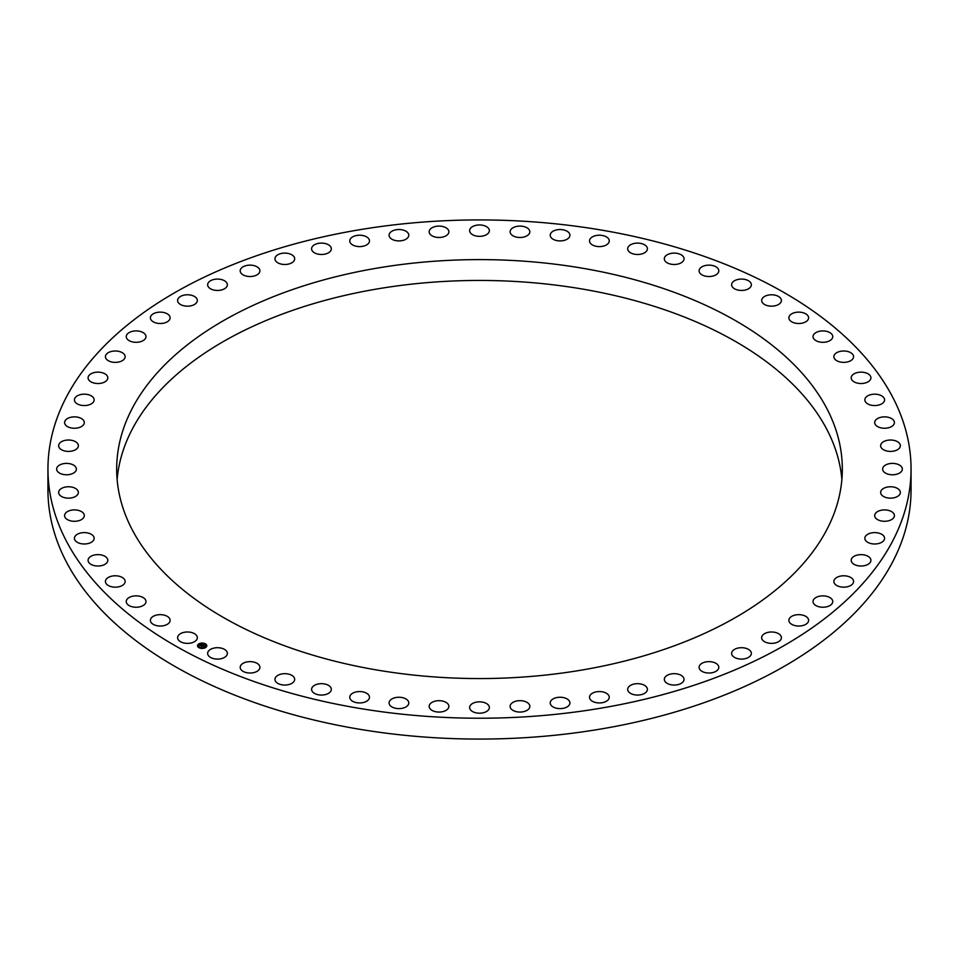 <?xml version="1.0" encoding="UTF-8"?>
<svg xmlns="http://www.w3.org/2000/svg" width="959" height="959" viewBox="0 0 959 959"><rect width="100%" height="100%" fill="white"/><g stroke="black" fill="none" stroke-linecap="round" stroke-linejoin="round"><path stroke-width="1.44" d="M178.014 639.281A9.866 5.694 0 0 0 188.875 643.321A9.866 5.694 0 0 0 197.338 637.675A9.866 5.694 0 0 0 196.931 636.081A9.866 5.694 0 0 0 186.07 632.041A9.866 5.694 0 0 0 177.607 637.675A9.866 5.694 0 0 0 178.014 639.281M47.95 469.083L47.95 489.917A431.55 249.148 0 0 0 358.007 728.996A431.55 249.148 0 0 0 911.05 489.917L911.05 469.083A431.55 249.148 0 0 0 600.993 230.004A431.55 249.148 0 0 0 47.95 469.083A431.55 249.148 0 0 0 358.007 708.15A431.55 249.148 0 0 0 911.05 469.083M841.882 479.5A362.826 209.482 0 0 0 827.653 430.939A362.826 209.482 0 0 0 436.848 281.898A362.826 209.482 0 0 0 117.118 479.5M131.347 528.061A362.826 209.482 0 0 0 531.094 676.431A362.826 209.482 0 0 0 842.326 469.083A362.826 209.482 0 0 0 827.653 410.104A362.826 209.482 0 0 0 427.906 261.735A362.826 209.482 0 0 0 116.674 469.083A362.826 209.482 0 0 0 131.347 528.061M208.355 655.524A9.866 5.694 0 0 0 219.383 658.989A9.866 5.694 0 0 0 227.367 653.391A9.866 5.694 0 0 0 226.648 651.269A9.866 5.694 0 0 0 215.619 647.804A9.866 5.694 0 0 0 207.647 653.391A9.866 5.694 0 0 0 208.355 655.524M241.32 669.969A9.866 5.694 0 0 0 252.409 672.858A9.866 5.694 0 0 0 259.913 667.332A9.866 5.694 0 0 0 258.798 664.695A9.866 5.694 0 0 0 247.698 661.806A9.866 5.694 0 0 0 240.194 667.332A9.866 5.694 0 0 0 241.32 669.969M276.576 682.484A9.866 5.694 0 0 0 287.64 684.822A9.866 5.694 0 0 0 294.677 679.368A9.866 5.694 0 0 0 293.07 676.239A9.866 5.694 0 0 0 281.994 673.913A9.866 5.694 0 0 0 274.957 679.368A9.866 5.694 0 0 0 276.576 682.484M313.773 692.937A9.866 5.694 0 0 0 324.741 694.736A9.866 5.694 0 0 0 331.323 689.365A9.866 5.694 0 0 0 329.141 685.793A9.866 5.694 0 0 0 318.172 683.995A9.866 5.694 0 0 0 311.591 689.365A9.866 5.694 0 0 0 313.773 692.937M352.576 701.245A9.866 5.694 0 0 0 363.353 702.515A9.866 5.694 0 0 0 369.479 697.253A9.866 5.694 0 0 0 366.65 693.261A9.866 5.694 0 0 0 355.885 691.978A9.866 5.694 0 0 0 349.759 697.253A9.866 5.694 0 0 0 352.576 701.245M392.603 707.298A9.866 5.694 0 0 0 403.104 708.09A9.866 5.694 0 0 0 408.786 702.935A9.866 5.694 0 0 0 405.249 698.572A9.866 5.694 0 0 0 394.76 697.78A9.866 5.694 0 0 0 389.066 702.935A9.866 5.694 0 0 0 392.603 707.298M433.468 711.075A9.866 5.694 0 0 0 443.633 711.398A9.866 5.694 0 0 0 448.884 706.375A9.866 5.694 0 0 0 444.568 701.664A9.866 5.694 0 0 0 434.415 701.341A9.866 5.694 0 0 0 429.164 706.375A9.866 5.694 0 0 0 433.468 711.075M474.777 712.513A9.866 5.694 0 0 0 489.366 707.514A9.866 5.694 0 0 0 484.223 702.527A9.866 5.694 0 0 0 469.634 707.514A9.866 5.694 0 0 0 474.777 712.513M516.122 711.614A9.866 5.694 0 0 0 529.836 706.375A9.866 5.694 0 0 0 523.842 701.125A9.866 5.694 0 0 0 510.116 706.375A9.866 5.694 0 0 0 516.122 711.614M557.119 708.365A9.866 5.694 0 0 0 569.934 702.935A9.866 5.694 0 0 0 563.017 697.505A9.866 5.694 0 0 0 550.214 702.935A9.866 5.694 0 0 0 557.119 708.365M597.373 702.827A9.866 5.694 0 0 0 609.241 697.253A9.866 5.694 0 0 0 601.401 691.679A9.866 5.694 0 0 0 589.521 697.253A9.866 5.694 0 0 0 597.373 702.827M636.488 695.023A9.866 5.694 0 0 0 647.409 689.365A9.866 5.694 0 0 0 638.598 683.707A9.866 5.694 0 0 0 627.677 689.365A9.866 5.694 0 0 0 636.488 695.023M674.093 685.062A9.866 5.694 0 0 0 684.043 679.368A9.866 5.694 0 0 0 674.273 673.674A9.866 5.694 0 0 0 664.323 679.368A9.866 5.694 0 0 0 674.093 685.062M709.816 673.002A9.866 5.694 0 0 0 718.806 667.332A9.866 5.694 0 0 0 708.066 661.662A9.866 5.694 0 0 0 699.087 667.332A9.866 5.694 0 0 0 709.816 673.002M743.333 658.989A9.866 5.694 0 0 0 751.353 653.391A9.866 5.694 0 0 0 739.665 647.804A9.866 5.694 0 0 0 731.633 653.391A9.866 5.694 0 0 0 743.333 658.989M774.309 643.141A9.866 5.694 0 0 0 781.393 637.675A9.866 5.694 0 0 0 768.746 632.221A9.866 5.694 0 0 0 761.662 637.675A9.866 5.694 0 0 0 774.309 643.141M802.431 625.628A9.866 5.694 0 0 0 808.605 620.341A9.866 5.694 0 0 0 795.059 615.067A9.866 5.694 0 0 0 788.885 620.341A9.866 5.694 0 0 0 802.431 625.628M827.461 606.591A9.866 5.694 0 0 0 832.748 601.545A9.866 5.694 0 0 0 818.315 596.51A9.866 5.694 0 0 0 813.028 601.545A9.866 5.694 0 0 0 827.461 606.591M849.123 586.237A9.866 5.694 0 0 0 853.582 581.478A9.866 5.694 0 0 0 848.415 576.467A9.866 5.694 0 0 0 838.322 576.719A9.866 5.694 0 0 0 833.862 581.478A9.866 5.694 0 0 0 839.041 586.488A9.866 5.694 0 0 0 849.123 586.237M867.236 564.755A9.866 5.694 0 0 0 870.916 560.332A9.866 5.694 0 0 0 865.306 555.189A9.866 5.694 0 0 0 854.865 555.896A9.866 5.694 0 0 0 851.196 560.332A9.866 5.694 0 0 0 856.795 565.462A9.866 5.694 0 0 0 867.236 564.755M881.609 542.362A9.866 5.694 0 0 0 884.57 538.299A9.866 5.694 0 0 0 878.516 533.048A9.866 5.694 0 0 0 867.799 534.235A9.866 5.694 0 0 0 864.85 538.299A9.866 5.694 0 0 0 870.892 543.549A9.866 5.694 0 0 0 881.609 542.362M892.122 519.251A9.866 5.694 0 0 0 894.411 515.594A9.866 5.694 0 0 0 887.914 510.248A9.866 5.694 0 0 0 876.994 511.95A9.866 5.694 0 0 0 874.692 515.594A9.866 5.694 0 0 0 881.189 520.953A9.866 5.694 0 0 0 892.122 519.251M898.643 495.659A9.866 5.694 0 0 0 900.357 492.447A9.866 5.694 0 0 0 893.404 487.016A9.866 5.694 0 0 0 882.352 489.246A9.866 5.694 0 0 0 880.638 492.447A9.866 5.694 0 0 0 887.59 497.889A9.866 5.694 0 0 0 898.643 495.659M901.136 471.816A9.866 5.694 0 0 0 902.347 469.083A9.866 5.694 0 0 0 894.927 463.569A9.866 5.694 0 0 0 883.838 466.35A9.866 5.694 0 0 0 882.628 469.083A9.866 5.694 0 0 0 890.048 474.597A9.866 5.694 0 0 0 901.136 471.816M899.578 447.937A9.866 5.694 0 0 0 900.357 445.707A9.866 5.694 0 0 0 892.469 440.133A9.866 5.694 0 0 0 881.429 443.478A9.866 5.694 0 0 0 880.638 445.707A9.866 5.694 0 0 0 888.537 451.293A9.866 5.694 0 0 0 899.578 447.937M893.968 424.262A9.866 5.694 0 0 0 894.411 422.559A9.866 5.694 0 0 0 886.044 416.937A9.866 5.694 0 0 0 875.147 420.857A9.866 5.694 0 0 0 874.692 422.559A9.866 5.694 0 0 0 883.059 428.193A9.866 5.694 0 0 0 893.968 424.262M884.354 401.03A9.866 5.694 0 0 0 884.57 399.867A9.866 5.694 0 0 0 875.711 394.209A9.866 5.694 0 0 0 865.054 398.704A9.866 5.694 0 0 0 864.85 399.867A9.866 5.694 0 0 0 873.697 405.525A9.866 5.694 0 0 0 884.354 401.03M870.856 378.445A9.866 5.694 0 0 0 870.916 377.834A9.866 5.694 0 0 0 861.578 372.152A9.866 5.694 0 0 0 851.244 377.223A9.866 5.694 0 0 0 851.196 377.834A9.866 5.694 0 0 0 860.523 383.516A9.866 5.694 0 0 0 870.856 378.445M853.582 356.736A9.866 5.694 0 0 0 853.582 356.688A9.866 5.694 0 0 0 843.764 350.994A9.866 5.694 0 0 0 833.862 356.628A9.866 5.694 0 0 0 833.862 356.688A9.866 5.694 0 0 0 843.68 362.37A9.866 5.694 0 0 0 853.582 356.736M832.712 336.106A9.866 5.694 0 0 0 822.45 330.927A9.866 5.694 0 0 0 813.028 336.609A9.866 5.694 0 0 0 813.064 337.124A9.866 5.694 0 0 0 823.325 342.303A9.866 5.694 0 0 0 832.748 336.609A9.866 5.694 0 0 0 832.712 336.106M808.437 316.758A9.866 5.694 0 0 0 797.828 312.154A9.866 5.694 0 0 0 788.885 317.813A9.866 5.694 0 0 0 789.053 318.879A9.866 5.694 0 0 0 799.662 323.483A9.866 5.694 0 0 0 808.605 317.813A9.866 5.694 0 0 0 808.437 316.758M780.986 298.872A9.866 5.694 0 0 0 770.125 294.845A9.866 5.694 0 0 0 761.662 300.479A9.866 5.694 0 0 0 762.069 302.085A9.866 5.694 0 0 0 772.93 306.113A9.866 5.694 0 0 0 781.393 300.479A9.866 5.694 0 0 0 780.986 298.872M750.645 282.641A9.866 5.694 0 0 0 739.617 279.177A9.866 5.694 0 0 0 731.633 284.763A9.866 5.694 0 0 0 732.352 286.897A9.866 5.694 0 0 0 743.381 290.349A9.866 5.694 0 0 0 751.353 284.763A9.866 5.694 0 0 0 750.645 282.641M717.68 268.184A9.866 5.694 0 0 0 706.591 265.295A9.866 5.694 0 0 0 699.087 270.834A9.866 5.694 0 0 0 700.202 273.471A9.866 5.694 0 0 0 711.302 276.36A9.866 5.694 0 0 0 718.806 270.834A9.866 5.694 0 0 0 717.68 268.184M682.424 255.681A9.866 5.694 0 0 0 671.36 253.344A9.866 5.694 0 0 0 664.323 258.798A9.866 5.694 0 0 0 665.93 261.915A9.866 5.694 0 0 0 677.006 264.252A9.866 5.694 0 0 0 684.043 258.798A9.866 5.694 0 0 0 682.424 255.681M645.227 245.228A9.866 5.694 0 0 0 634.259 243.43A9.866 5.694 0 0 0 627.677 248.789A9.866 5.694 0 0 0 629.859 252.361A9.866 5.694 0 0 0 640.828 254.159A9.866 5.694 0 0 0 647.409 248.789A9.866 5.694 0 0 0 645.227 245.228M606.424 236.921A9.866 5.694 0 0 0 595.647 235.638A9.866 5.694 0 0 0 589.521 240.913A9.866 5.694 0 0 0 592.35 244.905A9.866 5.694 0 0 0 603.115 246.175A9.866 5.694 0 0 0 609.241 240.913A9.866 5.694 0 0 0 606.424 236.921M566.397 230.855A9.866 5.694 0 0 0 555.896 230.064A9.866 5.694 0 0 0 550.214 235.231A9.866 5.694 0 0 0 553.751 239.594A9.866 5.694 0 0 0 564.24 240.385A9.866 5.694 0 0 0 569.934 235.231A9.866 5.694 0 0 0 566.397 230.855M525.532 227.091A9.866 5.694 0 0 0 515.367 226.756A9.866 5.694 0 0 0 510.116 231.79A9.866 5.694 0 0 0 514.432 236.501A9.866 5.694 0 0 0 524.585 236.825A9.866 5.694 0 0 0 529.836 231.79A9.866 5.694 0 0 0 525.532 227.091M484.223 225.653A9.866 5.694 0 0 0 469.634 230.639A9.866 5.694 0 0 0 474.777 235.638A9.866 5.694 0 0 0 489.366 230.639A9.866 5.694 0 0 0 484.223 225.653M442.878 226.552A9.866 5.694 0 0 0 429.164 231.79A9.866 5.694 0 0 0 435.158 237.029A9.866 5.694 0 0 0 448.884 231.79A9.866 5.694 0 0 0 442.878 226.552M401.881 229.788A9.866 5.694 0 0 0 389.066 235.231A9.866 5.694 0 0 0 395.983 240.661A9.866 5.694 0 0 0 408.786 235.231A9.866 5.694 0 0 0 401.881 229.788M361.627 235.339A9.866 5.694 0 0 0 349.759 240.913A9.866 5.694 0 0 0 357.599 246.487A9.866 5.694 0 0 0 369.479 240.913A9.866 5.694 0 0 0 361.627 235.339M322.512 243.13A9.866 5.694 0 0 0 311.591 248.789A9.866 5.694 0 0 0 320.402 254.459A9.866 5.694 0 0 0 331.323 248.789A9.866 5.694 0 0 0 322.512 243.13M284.907 253.104A9.866 5.694 0 0 0 274.957 258.798A9.866 5.694 0 0 0 284.727 264.492A9.866 5.694 0 0 0 294.677 258.798A9.866 5.694 0 0 0 284.907 253.104M249.184 265.152A9.866 5.694 0 0 0 240.194 270.834A9.866 5.694 0 0 0 250.934 276.504A9.866 5.694 0 0 0 259.913 270.834A9.866 5.694 0 0 0 249.184 265.152M215.667 279.177A9.866 5.694 0 0 0 207.647 284.763A9.866 5.694 0 0 0 219.335 290.361A9.866 5.694 0 0 0 227.367 284.763A9.866 5.694 0 0 0 215.667 279.177M184.691 295.012A9.866 5.694 0 0 0 177.607 300.479A9.866 5.694 0 0 0 190.254 305.945A9.866 5.694 0 0 0 197.338 300.479A9.866 5.694 0 0 0 184.691 295.012M156.569 312.538A9.866 5.694 0 0 0 150.395 317.813A9.866 5.694 0 0 0 163.941 323.099A9.866 5.694 0 0 0 170.115 317.813A9.866 5.694 0 0 0 156.569 312.538M131.539 331.562A9.866 5.694 0 0 0 126.252 336.609A9.866 5.694 0 0 0 140.685 341.656A9.866 5.694 0 0 0 145.972 336.609A9.866 5.694 0 0 0 131.539 331.562M109.877 351.917A9.866 5.694 0 0 0 105.418 356.688A9.866 5.694 0 0 0 110.585 361.687A9.866 5.694 0 0 0 120.678 361.447A9.866 5.694 0 0 0 125.138 356.688A9.866 5.694 0 0 0 119.959 351.677A9.866 5.694 0 0 0 109.877 351.917M91.764 373.399A9.866 5.694 0 0 0 88.084 377.834A9.866 5.694 0 0 0 93.694 382.965A9.866 5.694 0 0 0 104.135 382.269A9.866 5.694 0 0 0 107.804 377.834A9.866 5.694 0 0 0 102.205 372.703A9.866 5.694 0 0 0 91.764 373.399M77.391 395.803A9.866 5.694 0 0 0 74.43 399.867A9.866 5.694 0 0 0 80.484 405.118A9.866 5.694 0 0 0 91.201 403.931A9.866 5.694 0 0 0 94.15 399.867A9.866 5.694 0 0 0 88.108 394.617A9.866 5.694 0 0 0 77.391 395.803M66.878 418.915A9.866 5.694 0 0 0 64.589 422.559A9.866 5.694 0 0 0 71.086 427.918A9.866 5.694 0 0 0 82.006 426.216A9.866 5.694 0 0 0 84.308 422.559A9.866 5.694 0 0 0 77.811 417.213A9.866 5.694 0 0 0 66.878 418.915M60.357 442.507A9.866 5.694 0 0 0 58.643 445.707A9.866 5.694 0 0 0 65.596 451.15A9.866 5.694 0 0 0 76.648 448.92A9.866 5.694 0 0 0 78.362 445.707A9.866 5.694 0 0 0 71.41 440.265A9.866 5.694 0 0 0 60.357 442.507M57.864 466.35A9.866 5.694 0 0 0 56.653 469.083A9.866 5.694 0 0 0 64.073 474.597A9.866 5.694 0 0 0 75.162 471.816A9.866 5.694 0 0 0 76.372 469.083A9.866 5.694 0 0 0 68.952 463.569A9.866 5.694 0 0 0 57.864 466.35M59.422 490.229A9.866 5.694 0 0 0 58.643 492.447A9.866 5.694 0 0 0 66.531 498.033A9.866 5.694 0 0 0 77.571 494.676A9.866 5.694 0 0 0 78.362 492.447A9.866 5.694 0 0 0 70.463 486.872A9.866 5.694 0 0 0 59.422 490.229M65.032 513.892A9.866 5.694 0 0 0 64.589 515.594A9.866 5.694 0 0 0 72.956 521.228A9.866 5.694 0 0 0 83.853 517.297A9.866 5.694 0 0 0 84.308 515.594A9.866 5.694 0 0 0 75.941 509.972A9.866 5.694 0 0 0 65.032 513.892M74.646 537.136A9.866 5.694 0 0 0 74.43 538.299A9.866 5.694 0 0 0 83.289 543.957A9.866 5.694 0 0 0 93.946 539.461A9.866 5.694 0 0 0 94.15 538.299A9.866 5.694 0 0 0 85.303 532.629A9.866 5.694 0 0 0 74.646 537.136M88.144 559.72A9.866 5.694 0 0 0 88.084 560.332A9.866 5.694 0 0 0 97.422 566.014A9.866 5.694 0 0 0 107.756 560.931A9.866 5.694 0 0 0 107.804 560.332A9.866 5.694 0 0 0 98.477 554.638A9.866 5.694 0 0 0 88.144 559.72M105.418 581.43A9.866 5.694 0 0 0 105.418 581.478A9.866 5.694 0 0 0 115.236 587.172A9.866 5.694 0 0 0 125.138 581.526A9.866 5.694 0 0 0 125.138 581.478A9.866 5.694 0 0 0 115.32 575.784A9.866 5.694 0 0 0 105.418 581.43M126.288 602.06A9.866 5.694 0 0 0 136.55 607.239A9.866 5.694 0 0 0 145.972 601.545A9.866 5.694 0 0 0 145.936 601.041A9.866 5.694 0 0 0 135.675 595.863A9.866 5.694 0 0 0 126.252 601.545A9.866 5.694 0 0 0 126.288 602.06M150.563 621.408A9.866 5.694 0 0 0 161.172 626.011A9.866 5.694 0 0 0 170.115 620.341A9.866 5.694 0 0 0 169.947 619.286A9.866 5.694 0 0 0 159.338 614.671A9.866 5.694 0 0 0 150.395 620.341A9.866 5.694 0 0 0 150.563 621.408M205.598 647.553A4.639 2.673 0 0 0 206.796 645.755A4.639 2.673 0 0 0 203.823 643.249A4.639 2.673 0 0 0 198.717 643.957A4.639 2.673 0 0 0 197.518 645.755A4.639 2.673 0 0 0 200.479 648.248A4.639 2.673 0 0 0 205.598 647.553M206.796 645.803A4.639 2.673 0 0 0 203.776 643.357A4.639 2.673 0 0 0 198.717 644.064A4.639 2.673 0 0 0 197.518 645.803M198.501 645.803A3.656 2.11 0 0 0 198.501 645.863A3.656 2.11 0 0 0 200.839 647.828A3.656 2.11 0 0 0 204.866 647.277A3.656 2.11 0 0 0 205.813 645.863A3.656 2.11 0 0 0 205.813 645.803M199.448 644.328A3.656 2.11 0 0 0 198.501 645.755A3.656 2.11 0 0 0 200.839 647.721A3.656 2.11 0 0 0 204.866 647.169A3.656 2.11 0 0 0 205.813 645.755A3.656 2.11 0 0 0 203.464 643.777A3.656 2.11 0 0 0 199.448 644.328M203.056 645.167L200.071 645.599L201.893 644.688L201.27 644.22L203.056 645.167M202.469 645.167L200.059 645.731L202.469 645.071M204.782 646.042L201.45 646.306L203.224 645.227L204.782 646.042M204.735 646.162L204.111 646.258L204.735 646.138M202.876 646.186L201.39 646.426L202.876 646.138M203.248 645.443L201.69 646.426M203.608 646.258L202.972 645.97M204.603 646.066L203.236 645.347M202.924 645.191L201.126 644.496M201.893 644.688L200.299 645.719"/></g></svg>
